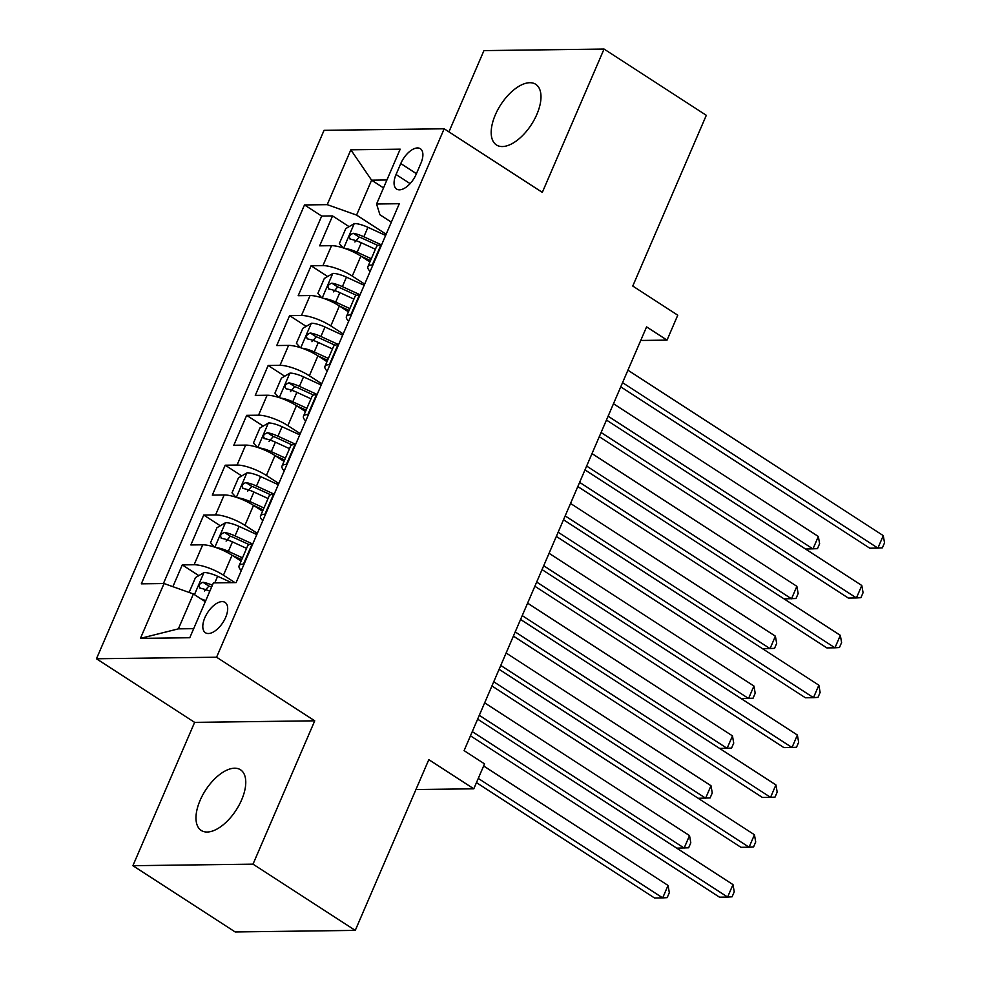 <?xml version="1.0" encoding="UTF-8"?>
<svg xmlns="http://www.w3.org/2000/svg" width="981" height="981" viewBox="0 0 981 981"><rect width="100%" height="100%" fill="white"/><g stroke="black" fill="none" stroke-linecap="round" stroke-linejoin="round"><path stroke-width="1.47" d="M241.645 799.846A36.138 18.247 -57.1 0 0 240.517 769.791A36.138 18.247 -57.1 0 0 200.099 800.386A36.138 18.247 -57.1 0 0 201.228 830.441A36.138 18.247 -57.1 0 0 241.645 799.846M536.865 114.372A36.138 18.247 -57.1 0 0 535.736 84.305A36.138 18.247 -57.1 0 0 495.307 114.9A36.138 18.247 -57.1 0 0 496.435 144.955A36.138 18.247 -57.1 0 0 536.865 114.372M225.63 617.441A18.063 9.123 -57.1 0 0 225.066 602.408A18.063 9.123 -57.1 0 0 204.857 617.711A18.063 9.123 -57.1 0 0 205.421 632.733A18.063 9.123 -57.1 0 0 225.63 617.441M132.901 865.696L235.158 931.95L355.269 930.393L253.012 864.151L314.742 720.814L216.58 657.221L96.469 658.766L194.63 722.372L132.901 865.696L253.012 864.151M216.58 657.221L444.16 128.781L324.049 130.326L96.469 658.766M444.16 128.781L542.321 192.374L604.051 49.05L483.94 50.607L448.942 131.871M604.051 49.05L706.308 115.304L632.77 286.047L677.761 315.195L667.031 340.125L646.577 326.881L464.087 750.624L484.54 763.88L473.798 788.798L428.807 759.65L355.269 930.393M369.911 261.988L360.873 256.127A22.588 6.217 -156.7 0 0 331.529 245.691L319.671 245.839L332.559 215.93L349.113 226.66M364.674 284.098L352.277 276.066A22.588 6.217 -156.7 0 0 322.933 265.63L311.087 265.79L327.642 276.507M311.087 265.79L298.199 295.698L310.057 295.539A22.588 6.217 -156.7 0 1 339.401 305.974L348.439 311.835M326.967 361.682L317.93 355.833A22.588 6.217 -156.7 0 0 288.586 345.398L276.74 345.545L289.616 315.637L306.17 326.366M305.496 411.542L296.458 405.68A22.588 6.217 -156.7 0 0 267.114 395.245L255.268 395.404L268.144 365.496L284.698 376.214M284.036 461.389L274.987 455.54A22.588 6.217 -156.7 0 0 245.642 445.104L233.797 445.251L246.672 415.343L263.227 426.073M262.565 511.248L253.515 505.387A22.588 6.217 -156.7 0 0 224.171 494.951L212.325 495.111L225.201 465.202L241.755 475.92M241.093 561.095L232.043 555.246A22.588 6.217 -156.7 0 0 202.699 544.811L190.854 544.958L203.741 515.05L220.296 525.779M400.775 163.545L396.054 174.508A17.499 8.841 -57.1 0 0 396.594 189.063A17.499 8.841 -57.1 0 0 416.177 174.25L420.898 163.287A17.499 8.841 -57.1 0 0 420.359 148.72A17.499 8.841 -57.1 0 0 400.775 163.545L416.422 173.686M383.51 187.898L371.603 180.185L356.569 215.084L327.225 204.649L304.502 204.943L141.325 583.83L164.048 583.536L140.442 638.373L189.774 637.736L213.392 582.898L236.114 582.604L399.292 203.717L376.569 204.011L379.941 214.778L391.345 222.172M327.225 204.649L350.842 149.811L400.187 149.173L376.569 204.011M234.937 582.616L223.46 575.185L232.043 555.246M257.329 533.357L244.931 525.326L253.515 505.387M278.8 483.51L266.403 475.478L274.987 455.54M300.272 433.651L287.874 425.619L296.458 405.68M321.731 383.804L309.346 375.772L317.93 355.833M343.203 333.945L330.805 325.913L339.401 305.974M332.559 215.93L321.682 216.078L163.422 583.536M223.46 575.185A22.588 6.217 23.3 0 0 194.115 564.749L182.27 564.909L172.889 586.675M203.741 515.05L215.587 514.902A22.588 6.217 23.3 0 1 244.931 525.326M225.201 465.202L237.059 465.043A22.588 6.217 23.3 0 1 266.403 475.478M246.672 415.343L258.53 415.196A22.588 6.217 23.3 0 1 287.874 425.619M268.144 365.496L279.99 365.337A22.588 6.217 23.3 0 1 309.346 375.772M289.616 315.637L301.461 315.49A22.588 6.217 23.3 0 1 330.805 325.913M372.903 264.993L372.277 264.993A22.588 6.217 -156.7 0 0 367.9 266.66A22.588 6.217 -156.7 0 0 370.131 271.443M381.499 245.042L380.861 245.054A22.588 6.217 -156.7 0 0 376.483 246.721L367.9 266.66M360.027 294.901L359.402 294.901A22.588 6.217 -156.7 0 0 355.012 296.569L346.428 316.52A22.588 6.217 23.3 0 1 350.806 314.852L351.431 314.84M338.555 344.748L337.93 344.76A22.588 6.217 -156.7 0 0 333.54 346.428L324.956 366.367A22.588 6.217 23.3 0 1 329.334 364.699L329.972 364.687M317.084 394.607L316.458 394.607A22.588 6.217 -156.7 0 0 312.068 396.275L303.485 416.226A22.588 6.217 23.3 0 1 307.862 414.558L308.5 414.546M295.612 444.454L294.987 444.467A22.588 6.217 -156.7 0 0 290.609 446.134L282.013 466.073A22.588 6.217 23.3 0 1 286.403 464.405L287.028 464.393M274.14 494.314L273.515 494.314A22.588 6.217 -156.7 0 0 269.137 495.981L260.541 515.932A22.588 6.217 23.3 0 1 264.931 514.265L265.557 514.252M252.669 544.161L252.043 544.173A22.588 6.217 -156.7 0 0 247.666 545.841L239.082 565.779A22.588 6.217 23.3 0 1 243.46 564.112L244.085 564.1M386.146 234.238L356.569 215.084M415.932 789.546L473.798 788.798M640.728 340.468L667.031 340.125M386.919 179.989L371.603 180.185L350.842 149.811M205.311 601.684L193.404 593.959L178.37 628.858L193.686 628.662M321.682 216.078L304.502 204.943M182.27 564.909L198.824 575.626M348.66 321.29A22.588 6.217 23.3 0 1 346.428 316.52M327.188 371.149A22.588 6.217 23.3 0 1 324.956 366.367M305.716 420.996A22.588 6.217 23.3 0 1 303.485 416.226M284.245 470.855A22.588 6.217 23.3 0 1 282.013 466.073M262.773 520.703A22.588 6.217 23.3 0 1 260.541 515.932M164.048 583.536L193.404 593.959M241.301 570.562A22.588 6.217 23.3 0 1 239.082 565.779M140.442 638.373L178.37 628.858M314.742 720.814L194.63 722.372M620.752 386.845L869.779 548.195L877.897 548.097L622.555 382.651M883.268 535.626L884.531 542.849L882.385 547.827L877.897 548.097L883.268 535.626L627.926 370.193M345.116 248.536A14.96 4.12 23.3 0 1 357.194 252.227L371.321 258.726M361.02 256.225L370.511 260.578M343.203 247.899L339.352 243.558L345.79 228.598L354.435 223.533A14.96 4.12 23.3 0 1 367.924 227.31L385.631 235.44M381.548 244.907L363.853 236.777A14.96 4.12 -156.7 0 0 353.295 233.306C349.261 234.888 348.402 236.887 350.72 239.29A14.96 4.12 23.3 0 1 361.278 242.761L375.392 249.248M354.914 242L359.181 237.12A7.627 2.097 23.3 0 1 362.467 238.371L377.967 245.495M349.947 238.996L350.72 239.29M608.11 416.202L812.967 548.931L818.338 536.472L613.481 403.743M805.524 549.029L817.467 548.673L819.613 543.682L818.338 536.472M599.281 436.704L848.307 598.054L856.425 597.944L601.083 432.511M861.796 585.485L863.072 592.696L860.913 597.687L856.425 597.944L861.796 585.485L606.454 420.052M577.809 486.551L826.836 647.901L834.954 647.803L579.612 482.358M840.325 635.332L841.6 642.555L839.454 647.534L834.954 647.803L840.325 635.332L584.983 469.899M556.337 536.411L805.364 697.761L813.482 697.65L558.14 532.217M818.853 685.192L820.128 692.402L817.982 697.393L813.482 697.65L818.853 685.192L563.511 519.758M534.866 586.258L783.905 747.608L792.01 747.51L536.681 582.064M797.381 735.039L798.657 742.261L796.511 747.24L792.01 747.51L797.381 735.039L542.039 569.605M323.644 298.396A14.96 4.12 23.3 0 1 335.723 302.087L349.849 308.574M339.549 306.072L349.04 310.437M321.731 297.758L317.881 293.417L324.319 278.457L332.964 273.392A14.96 4.12 23.3 0 1 346.452 277.157L364.159 285.287M360.076 294.766L342.381 286.636A14.96 4.12 -156.7 0 0 331.823 283.153C327.801 284.748 326.943 286.734 329.248 289.137A14.96 4.12 23.3 0 1 339.806 292.608L353.92 299.107M333.442 291.86L337.709 286.967A7.627 2.097 23.3 0 1 340.996 288.23L356.495 295.342M328.476 288.855L329.248 289.137M586.638 466.049L791.495 598.79L796.866 586.319L592.009 453.59M784.052 598.876L795.996 598.52L798.142 593.542L796.866 586.319M302.173 348.243A14.96 4.12 23.3 0 1 314.251 351.934L328.377 358.433M318.077 355.931L327.568 360.285M300.26 347.605L296.409 343.264L302.859 328.304L311.492 323.24A14.96 4.12 23.3 0 1 324.993 327.016L342.688 335.146M338.617 344.613L320.91 336.483A14.96 4.12 -156.7 0 0 310.352 333.013C306.33 334.595 305.471 336.593 307.776 338.997A14.96 4.12 23.3 0 1 318.335 342.467L332.461 348.954M311.97 341.707L316.238 336.826A7.627 2.097 23.3 0 1 319.524 338.077L335.024 345.202M307.004 338.703L307.776 338.997M565.166 515.908L770.036 648.637L775.395 636.178L570.537 503.449M762.593 648.735L774.524 648.38L776.67 643.389L775.395 636.178M280.701 398.102A14.96 4.12 23.3 0 1 292.779 401.793L306.906 408.28M296.605 405.778L306.109 410.144M278.8 397.464L274.938 393.123L281.388 378.163L290.02 373.099A14.96 4.12 23.3 0 1 303.521 376.863L321.216 384.993M317.145 394.472L299.438 386.342A14.96 4.12 -156.7 0 0 288.88 382.86C284.858 384.454 284 386.44 286.305 388.844A14.96 4.12 23.3 0 1 296.863 392.314L310.989 398.813M290.499 391.566L294.766 386.673A7.627 2.097 23.3 0 1 298.052 387.936L313.552 395.049M285.545 388.55L286.305 388.844M543.695 565.755L748.564 698.497L753.923 686.026L549.066 553.296M741.121 698.582L753.052 698.227L755.198 693.248L753.923 686.026M259.229 447.949A14.96 4.12 23.3 0 1 271.308 451.64L285.434 458.127M275.146 455.638L284.637 459.991M257.329 447.311L253.478 442.971L259.916 428.01L268.561 422.946A14.96 4.12 23.3 0 1 282.05 426.723L299.757 434.853M295.673 444.319L277.966 436.189A14.96 4.12 -156.7 0 0 267.421 432.719C263.386 434.301 262.528 436.3 264.833 438.691A14.96 4.12 23.3 0 1 275.391 442.173L289.518 448.66M269.039 441.413L273.294 436.533A7.627 2.097 23.3 0 1 276.581 437.784L292.08 444.908M264.073 438.409L264.833 438.691M522.223 615.614L727.093 748.344L732.464 735.885L527.594 603.156M719.649 748.442L731.581 748.086L733.727 743.095L732.464 735.885M513.394 636.117L762.433 797.467L770.551 797.357L515.209 631.923M775.91 784.898L777.185 792.108L775.039 797.099L770.551 797.357L775.91 784.898L520.568 619.452M237.758 497.808A14.96 4.12 23.3 0 1 249.848 501.499L263.963 507.986M253.674 505.485L263.166 509.85M235.857 497.171L232.006 492.83L238.444 477.87L247.089 472.805A14.96 4.12 23.3 0 1 260.578 476.57L278.285 484.7M274.202 494.179L256.495 486.049A14.96 4.12 -156.7 0 0 245.949 482.566C241.915 484.16 241.056 486.147 243.374 488.55A14.96 4.12 23.3 0 1 253.92 492.021L268.046 498.52M247.568 491.273L251.835 486.38A7.627 2.097 23.3 0 1 255.121 487.643L270.609 494.755M242.601 488.256L243.374 488.55M500.764 665.461L705.621 798.191L710.992 785.732L506.122 653.003M698.178 798.289L710.109 797.933L712.255 792.955L710.992 785.732M491.935 685.964L740.962 847.314L749.079 847.216L493.737 681.77M754.438 834.745L755.713 841.968L753.567 846.946L749.079 847.216L754.438 834.745L499.108 669.312M216.286 547.656A14.96 4.12 23.3 0 1 228.377 551.347L242.491 557.833M232.203 555.344L241.694 559.697M214.385 547.018L210.535 542.677L216.973 527.717L225.618 522.652A14.96 4.12 23.3 0 1 239.106 526.429L256.814 534.559M252.73 544.026L235.023 535.896A14.96 4.12 -156.7 0 0 224.477 532.425C220.443 534.007 219.585 536.006 221.902 538.397A14.96 4.12 23.3 0 1 232.448 541.88L246.574 548.367M226.096 541.12L230.363 536.239A7.627 2.097 23.3 0 1 233.65 537.49L249.149 544.614M221.13 538.115L221.902 538.397M479.292 715.321L684.149 848.05L689.52 835.591L484.651 702.85M676.706 848.148L688.637 847.792L690.796 842.802L689.52 835.591M470.463 735.824L719.49 897.174L727.608 897.063L472.266 731.63M732.979 884.604L734.242 891.815L732.096 896.806L727.608 897.063L732.979 884.604L477.637 719.159M201.044 598.925A14.96 4.12 23.3 0 1 205.74 600.679M189.1 592.438L195.501 577.576L204.146 572.512A14.96 4.12 23.3 0 1 217.635 576.276L231.528 582.665M476.459 782.617L654.56 898.007L662.678 897.897L668.049 885.438L483.633 765.965M212.386 585.228A14.96 4.12 -156.7 0 0 203.006 582.273C198.971 583.867 198.113 585.853 200.431 588.257A14.96 4.12 23.3 0 1 209.811 591.212M199.658 587.962L200.431 588.257M204.624 590.979L208.892 586.086A7.627 2.097 23.3 0 1 211.589 587.079M478.274 778.423L662.678 897.897L667.178 897.64L669.324 892.661L668.049 885.438M352.277 276.066L360.873 256.127M322.933 265.63L331.529 245.691M194.115 564.749L202.699 544.811M215.587 514.902L224.171 494.951M237.059 465.043L245.642 445.104M258.53 415.196L267.114 395.245M279.99 365.337L288.586 345.398M301.461 315.49L310.057 295.539M372.277 264.993L380.861 245.054M350.806 314.852L359.402 294.901M329.334 364.699L337.93 344.76M307.862 414.558L316.458 394.607M286.403 464.405L294.987 444.467M264.931 514.265L273.515 494.314M243.46 564.112L252.043 544.173M410.107 183.619L396.054 174.508M354.215 223.656L343.706 248.07M361.278 242.761L357.194 252.227M367.924 227.31L363.853 236.777M359.181 237.12L353.295 233.306M332.743 273.515L322.234 297.917M339.806 292.608L335.723 302.087M346.452 277.157L342.381 286.636M337.709 286.967L331.823 283.153M311.284 323.362L300.762 347.777M318.335 342.467L314.251 351.934M324.993 327.016L320.91 336.483M316.238 336.826L310.352 333.013M289.812 373.221L279.303 397.624M296.863 392.314L292.779 401.793M303.521 376.863L299.438 386.342M294.766 386.673L288.88 382.86M268.34 423.069L257.831 447.483M275.391 442.173L271.308 451.64M282.05 426.723L277.966 436.189M273.294 436.533L267.421 432.719M246.869 472.928L236.36 497.33M253.92 492.021L249.848 501.499M260.578 476.57L256.495 486.049M251.835 486.38L245.949 482.566M225.397 522.775L214.888 547.19M232.448 541.88L228.377 551.347M239.106 526.429L235.023 535.896M230.363 536.239L224.477 532.425M203.925 572.634L194.446 594.645M217.635 576.276L214.79 582.873M208.892 586.086L203.006 582.273"/></g></svg>
